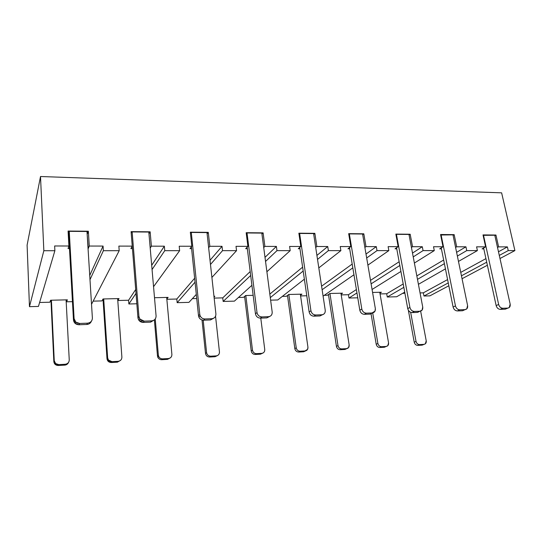 <?xml version="1.0" encoding="UTF-8"?>
<svg xmlns="http://www.w3.org/2000/svg" width="542" height="542" viewBox="0 0 542 542"><rect width="100%" height="100%" fill="white"/><g stroke="black" fill="none" stroke-linecap="round" stroke-linejoin="round"><path stroke-width="0.81" d="M54.877 250.716L43.841 250.716L29.464 306.67L38.441 306.433L54.877 250.716L38.441 306.433L29.464 306.67L43.841 250.716L40.514 176.516L27.1 245.113L29.464 306.67L27.1 245.113L40.514 176.516L501.628 192.837L514.9 250.587L499.988 258.527L514.9 250.587L508.24 250.594L499.29 255.417L508.24 250.594L507.4 246.888L498.477 251.766L507.4 246.888L498.599 246.867L497.515 247.47L498.599 246.867L495.95 235.032L494.88 235.648L495.95 235.032L498.599 246.867L507.4 246.888L508.24 250.594L514.9 250.587L501.628 192.837L40.514 176.516L43.841 250.716L54.877 250.716L54.647 245.973L54.877 250.716M243.541 297.355L238.446 297.483L243.541 297.355L245.607 295.519L253.155 295.336L245.607 295.519L243.541 297.355M234.408 301.135L223.155 301.44L222.755 297.876L214.165 298.093L222.755 297.876L223.155 301.44L234.408 301.135L251.901 285.309L234.408 301.135M196.726 298.534L192.383 298.642L196.726 298.534M188.955 302.361L177.159 302.68L176.807 299.028L166.848 299.279L176.807 299.028L177.159 302.68L188.955 302.361L196.299 294.387L188.955 302.361M136.835 303.771L128.867 303.987L128.583 300.241L117.824 300.512L117.689 298.615L117.824 300.512L128.583 300.241L128.867 303.987L136.835 303.771M101.964 300.912L93.156 301.135L101.964 300.912L103.041 298.967L119.016 298.581L117.824 300.512L119.016 298.581L103.041 298.967L101.964 300.912M72.465 301.657L66.591 301.799L66.49 299.855L66.591 301.799L72.465 301.657M49.905 302.219L39.607 302.477L49.905 302.219L50.575 300.241L67.391 299.834L66.591 301.799L67.391 299.834L50.575 300.241L49.905 302.219M429.881 295.857L423.966 296.013L423.356 292.836L420.05 292.917L423.356 292.836L423.966 296.013L429.881 295.857L448.837 285.763L429.881 295.857M404.068 293.317L402.611 293.358L404.847 292.876L404.068 293.317M396.669 296.752L387.279 297.009L386.703 293.757L380.05 293.92L386.703 293.757L387.279 297.009L396.669 296.752L404.711 292.152L396.669 296.752M357.761 297.802L348.967 298.039L348.431 294.719L341.209 294.902L348.431 294.719L348.967 298.039L357.761 297.802M327.388 295.248L324.272 295.322L327.388 295.248L329.963 293.479L342.558 293.175L341.094 294.15L342.558 293.175L329.963 293.479L327.388 295.248M306.779 295.763L300.6 295.918L306.779 295.763M286.427 296.278L282.362 296.379L286.427 296.278L288.757 294.475L301.935 294.157L300.505 295.221L301.935 294.157L288.757 294.475L286.427 296.278M277.768 299.963L270.627 300.16L277.768 299.963L304.367 279.177L277.768 299.963M68.035 248.548L68.895 246L54.647 245.973L68.895 246L68.035 248.548L69.545 248.548L68.035 248.548M89.728 275.451L103.061 246.068L89.281 246.041L88.055 248.568L87.14 233.866L88.251 248.568L89.281 246.041L88.353 231.231L87.337 233.873L88.353 231.231L89.281 246.041L103.061 246.068L89.728 275.451M68.082 231.048L68.895 246L68.082 231.048L88.353 231.231L68.082 231.048M328.377 250.641L327.734 246.522L316.921 255.411L327.734 246.522L316.86 246.502L315.715 247.477L316.86 246.502L314.855 233.345L313.723 234.354L314.855 233.345L316.86 246.502L327.734 246.522L328.377 250.641L317.524 259.415L328.377 250.641L340.884 250.634L328.377 250.641M302.619 267.165L269.828 294.103L302.619 267.165M270.295 297.619L303.181 271.02L270.295 297.619M298.263 248.731L300.803 246.468L289.604 246.447L290.194 250.648L266.894 271.738L290.194 250.648L276.969 250.655L265.539 261.44L276.969 250.655L276.393 246.42L265.004 257.342L276.393 246.42L264.882 246.4L263.717 247.558L264.882 246.4L263.1 232.864L261.949 234.069L263.1 232.864L264.882 246.4L276.393 246.42L276.969 250.655L290.194 250.648L289.604 246.447L300.803 246.468L298.263 248.731L299.936 248.731L298.263 248.731M250.675 275.471L223.155 301.44L250.675 275.471M250.187 271.562L222.755 297.876L250.187 271.562M245.689 248.69L247.884 246.359L236.021 246.339L236.542 250.661L211.902 277.436L236.542 250.661L222.518 250.668L210.479 264.476L222.518 250.668L222.017 246.312L210.018 260.302L222.017 246.312L209.822 246.285L208.643 247.728L209.822 246.285L208.284 232.349L207.119 233.853L208.284 232.349L209.822 246.285L222.017 246.312L222.518 250.668L236.542 250.661L236.021 246.339L247.884 246.359L245.689 248.69L247.328 248.69L245.689 248.69M213.968 296.284L214.856 296.264L214.049 297.063L214.856 296.264L213.968 296.284M195.045 282.172L177.159 302.68L195.045 282.172M194.639 278.236L176.807 299.028L194.639 278.236M189.985 248.642L191.793 246.251L179.206 246.224L179.639 250.682L153.549 286.698L179.639 250.682L164.761 250.682L152.058 269.543L164.761 250.682L164.348 246.19L151.692 265.316L164.348 246.19L151.394 246.17L150.202 248.094L151.394 246.17L150.141 231.807L148.962 233.819L150.141 231.807L151.394 246.17L164.348 246.19L164.761 250.682L179.639 250.682L179.206 246.224L191.793 246.251L189.985 248.642L191.59 248.649L189.985 248.642M154.504 297.727L168.108 297.395L166.821 298.981L168.108 297.395L154.504 297.727M136.008 293.385L128.867 303.987L136.008 293.385M135.696 289.489L128.583 300.241L135.696 289.489M130.879 248.602L132.241 246.129L118.861 246.102L119.199 250.695L91.523 304.286L119.199 250.695L103.373 250.702L89.992 279.665L103.373 250.702L103.061 246.068L103.373 250.702L119.199 250.695L118.861 246.102L132.241 246.129L130.879 248.602L132.438 248.602L130.879 248.602M318.811 267.89L340.884 250.634L318.811 267.89M68.732 233.724L68.224 233.717L68.732 233.724M131.089 231.63L132.241 246.129L131.089 231.63L150.141 231.807L131.089 231.63M190.344 232.186L191.793 246.251L190.344 232.186L208.284 232.349L190.344 232.186M246.176 232.701L247.884 246.359L246.176 232.701L263.1 232.864L246.176 232.701M298.866 233.195L300.803 246.468L298.866 233.195L314.855 233.345L298.866 233.195M487.373 265.248L462.055 278.724L487.373 265.248M486.709 262.199L461.452 275.81L486.709 262.199M448.261 282.917L423.966 296.013L448.261 282.917M485.93 258.622L460.747 272.396L485.93 258.622M447.59 279.584L423.356 292.836L447.59 279.584M482.062 248.873L485.625 246.847L476.587 246.827L477.4 250.6L458.478 261.42L477.4 250.6L466.743 250.6L457.373 256.075L466.743 250.6L465.944 246.806L456.601 252.342L465.944 246.806L456.682 246.786L455.585 247.45L456.682 246.786L454.169 234.639L453.078 235.323L454.169 234.639L456.682 246.786L465.944 246.806L466.743 250.6L477.4 250.6L476.587 246.827L485.625 246.847L482.062 248.873L483.81 248.873L482.062 248.873M445.436 268.873L418.417 284.32L445.436 268.873M444.386 263.656L417.482 279.367L444.386 263.656M403.831 287.341L387.279 297.009L403.831 287.341M443.654 260.011L416.825 275.905L443.654 260.011M403.214 283.974L386.703 293.757L403.214 283.974M439.677 248.839L443.031 246.759L433.512 246.739L434.284 250.614L414.386 263.039L434.284 250.614L423.058 250.614L413.228 256.908L423.058 250.614L422.299 246.718L412.503 253.08L422.299 246.718L412.55 246.698L411.432 247.437L412.55 246.698L410.179 234.232L409.081 234.998L410.179 234.232L412.55 246.698L422.299 246.718L423.058 250.614L434.284 250.614L433.512 246.739L443.031 246.759L439.677 248.839L441.412 248.846L439.677 248.839M372.578 292.45L381.412 292.24L379.915 293.141L381.412 292.24L372.578 292.45M400.917 271.454L372.069 289.475L400.917 271.454M399.82 265.492L371.107 283.866L399.82 265.492M356.954 292.924L348.967 298.039L356.954 292.924M399.136 261.766L370.511 280.37L399.136 261.766M356.399 289.543L348.431 294.719L356.399 289.543M395.043 248.805L398.16 246.664L388.126 246.644L388.838 250.621L367.903 265.119L388.838 250.621L377.002 250.628L366.683 257.978L377.002 250.628L376.297 246.624L366.013 254.062L376.297 246.624L366.006 246.603L364.874 247.443L366.006 246.603L363.811 233.798L362.693 234.672L363.811 233.798L366.006 246.603L376.297 246.624L377.002 250.628L388.838 250.621L388.126 246.644L398.16 246.664L395.043 248.805L396.758 248.805L395.043 248.805M353.96 274.774L323.1 296.135L353.96 274.774M352.822 267.856L322.124 289.719L352.822 267.856M352.192 264.062L321.589 286.203L352.192 264.062M347.971 248.771L350.816 246.569L340.227 246.549L340.884 250.634L340.227 246.549L350.816 246.569L347.971 248.771L349.671 248.771L347.971 248.771M348.682 233.656L350.816 246.569L348.682 233.656L363.811 233.798L348.682 233.656M395.843 234.097L398.16 246.664L395.843 234.097L410.179 234.232L395.843 234.097M440.558 234.51L443.031 246.759L440.558 234.51L454.169 234.639L440.558 234.51M483.017 234.91L485.625 246.847L483.017 234.91L495.95 235.032L483.017 234.91M246.278 233.521L247.023 232.958L261.82 233.094L272.186 312.05L261.82 233.094L247.023 232.958L257.01 312.558C257.619 315.288 259.266 316.738 261.949 316.921L268.459 316.684C271.041 316.318 272.287 314.773 272.186 312.05L272.219 312.436C272.091 314.97 270.837 316.386 268.459 316.684L266.847 317.89L260.363 318.127C257.694 317.951 256.061 316.508 255.458 313.791L257.01 312.558L247.023 232.958L246.278 233.521M261.894 233.663L262.328 233.663L261.894 233.663M440.66 235.011L452.983 234.849L467.59 305.512L452.983 234.849L441.08 234.74L455.463 305.912C456.168 308.344 457.604 309.645 459.765 309.814L464.968 309.631C467.008 309.313 467.888 307.937 467.59 305.512L466.818 308.818L462.583 310.742L457.394 310.932C455.239 310.769 453.817 309.475 453.112 307.05L455.463 305.912L441.08 234.74L440.66 235.011M483.112 235.343L494.785 235.228L510.157 304.082L494.785 235.228L483.478 235.126L498.647 304.469C499.365 306.84 500.754 308.107 502.813 308.269L507.752 308.093C509.683 307.781 510.483 306.447 510.157 304.082L509.27 307.517L505.225 309.184L500.3 309.367C498.254 309.204 496.872 307.944 496.154 305.586L498.647 304.469L483.478 235.126L483.112 235.343M68.129 231.942L69.071 231.949L69.268 231.326L86.991 231.488L92.384 318.066L86.991 231.488L69.268 231.326L74.098 318.676C74.586 321.684 76.436 323.276 79.64 323.466L87.492 323.181C90.629 322.768 92.262 321.06 92.384 318.066C92.235 321.04 90.602 322.747 87.492 323.181L86.795 324.468L78.983 324.753C75.799 324.57 73.956 322.985 73.475 319.997L74.098 318.676L69.268 231.326L69.071 231.949L68.129 231.942M87.032 232.112L88.007 232.118L87.032 232.112M131.157 232.498L131.835 232.504L132.153 231.901L148.813 232.057L156.082 315.932L148.813 232.057L132.153 231.901L138.928 316.508C139.463 319.414 141.238 320.959 144.253 321.142L151.618 320.878C154.551 320.485 156.042 318.832 156.082 315.932C156.021 318.811 154.531 320.464 151.618 320.878L150.574 322.138L143.251 322.409C140.249 322.226 138.488 320.688 137.953 317.802L138.928 316.508L132.153 231.901L131.835 232.504L131.157 232.498M148.86 232.66L149.639 232.667L148.86 232.66M190.432 233.026L191.292 232.443L206.983 232.593L215.899 313.933L206.983 232.593L191.292 232.443L199.781 314.475C200.357 317.287 202.064 318.784 204.903 318.967L211.827 318.716C214.578 318.337 215.933 316.738 215.899 313.933C215.912 316.724 214.557 318.317 211.827 318.716L210.479 319.949L203.596 320.2C200.77 320.024 199.07 318.533 198.501 315.735L199.781 314.475L191.292 232.443L190.432 233.026M207.044 233.175L207.64 233.182L207.044 233.175M298.988 233.988L299.624 233.439L313.601 233.568L325.241 310.275L313.601 233.568L299.624 233.439L310.925 310.749C311.569 313.398 313.154 314.814 315.688 314.99L321.833 314.767C324.265 314.414 325.403 312.917 325.241 310.275L325.186 311.948C324.624 313.723 323.506 314.665 321.833 314.767L319.99 315.952L313.872 316.176C311.345 316 309.767 314.597 309.136 311.962L310.925 310.749L299.624 233.439L298.988 233.988M348.797 234.347L349.346 233.893L362.578 234.015L375.342 308.594L362.578 234.015L349.346 233.893L361.812 309.048C362.483 311.623 364.014 312.991 366.412 313.168L372.219 312.958C374.508 312.619 375.545 311.162 375.342 308.594L375.01 311.142L370.166 314.116L364.387 314.333C361.995 314.157 360.471 312.795 359.813 310.234L361.812 309.048L349.346 233.893L348.797 234.347M395.951 234.679L396.432 234.327L408.973 234.442L422.719 307.009L408.973 234.442L396.432 234.327L409.921 307.436C410.606 309.943 412.089 311.277 414.366 311.447L419.854 311.25C422.015 310.918 422.97 309.509 422.719 307.009L422.13 310.058L417.625 312.388L412.157 312.585C409.887 312.416 408.411 311.088 407.733 308.601L409.921 307.436L396.432 234.327L395.951 234.679M483.613 247.992L496.154 305.586L483.613 247.992M68.556 231.942L73.475 319.997L68.556 231.942M131.279 233.988L137.953 317.802L131.279 233.988M191.401 246.773L198.501 315.735L191.401 246.773M247.138 247.152L255.458 313.791L247.138 247.152M299.746 247.416L309.136 311.962L299.746 247.416M349.475 247.606L359.813 310.234L349.475 247.606M396.568 247.762L407.733 308.601L396.568 247.762M441.215 247.884L453.112 307.05L441.215 247.884M260.777 318.113L264.747 349.495L260.777 318.113M244.611 296.406L251.237 350.992L252.484 350.152L245.817 295.519L252.484 350.152C252.972 352.375 254.293 353.54 256.461 353.648L261.718 353.357C263.812 353.011 264.821 351.731 264.747 349.495L264.665 350.911C264.137 352.429 263.155 353.242 261.718 353.357L260.445 354.177L255.201 354.468C253.046 354.366 251.725 353.208 251.237 350.992L244.611 296.406M215.547 316.25L219.449 351.921L215.547 316.25M202.024 319.99L205.513 353.459L206.577 352.612L203.189 320.2L206.577 352.612C207.044 354.888 208.406 356.08 210.675 356.189L216.197 355.884C218.399 355.532 219.483 354.211 219.449 351.921L219.476 352.246C219.314 354.38 218.223 355.593 216.197 355.884L215.093 356.711L209.591 357.022C207.329 356.914 205.974 355.728 205.513 353.459L202.024 319.99M166.679 297.429L171.889 354.468L166.679 297.429M154.389 319.949L157.492 356.047L158.359 355.193L155.236 319.001L158.359 355.193C158.799 357.53 160.208 358.75 162.586 358.858L168.393 358.533C170.703 358.167 171.875 356.812 171.889 354.468C171.855 356.799 170.689 358.154 168.393 358.533L167.478 359.373L161.692 359.698C159.328 359.597 157.925 358.377 157.492 356.047L154.389 319.949M117.648 298.615L121.889 357.144L117.648 298.615M103.007 299.028L106.998 358.77L107.655 357.903L103.698 298.954L107.655 357.903C108.061 360.308 109.518 361.561 112.011 361.663L118.122 361.324C120.561 360.945 121.815 359.549 121.889 357.144C121.801 359.536 120.541 360.931 118.122 361.324L117.418 362.171L111.34 362.51C108.854 362.408 107.404 361.162 106.998 358.77L103.007 299.028M66.09 299.862L69.247 359.956L66.09 299.862M50.968 300.227L53.841 361.636L54.254 360.762L51.415 300.221L54.254 360.762C54.634 363.228 56.138 364.515 58.76 364.617L65.196 364.265C67.77 363.872 69.125 362.435 69.247 359.956C69.105 362.422 67.757 363.851 65.196 364.265L64.728 365.118L58.326 365.477C55.711 365.376 54.22 364.095 53.841 361.636L50.968 300.227M420.639 311.122L426.236 340.857L420.639 311.122M408.363 310.275L414.23 342.205L416.019 341.406L410.653 312.307L416.019 341.406C416.574 343.425 417.76 344.488 419.576 344.597L423.959 344.353C425.687 344.048 426.446 342.883 426.236 340.857L425.328 343.824L422.137 345.139L417.767 345.383C415.958 345.281 414.779 344.217 414.23 342.205L408.363 310.275M379.759 292.273L388.56 342.876L379.759 292.273M371.08 313.96L376.202 344.251L377.876 343.445L372.693 312.91L377.876 343.445C378.418 345.511 379.637 346.602 381.527 346.704L386.107 346.453L384.407 347.246L379.84 347.503C377.95 347.402 376.737 346.318 376.202 344.251L371.08 313.96M340.945 293.215L349.163 344.983L340.945 293.215M328.459 294.509L336.447 346.399L337.991 345.579L329.942 293.493L337.991 345.579C338.52 347.7 339.766 348.811 341.745 348.913L346.541 348.648C348.438 348.33 349.312 347.104 349.163 344.983L348.56 347.591L344.963 349.454L340.186 349.719C338.215 349.617 336.968 348.506 336.447 346.399L328.459 294.509M300.356 294.198L307.937 347.185L300.356 294.198M287.49 295.451L294.834 348.642L296.237 347.815L288.845 294.475L296.237 347.815C296.745 349.983 298.032 351.121 300.099 351.223L305.119 350.945C307.111 350.62 308.052 349.366 307.937 347.185L307.585 349.353L303.683 351.758L298.683 352.043C296.623 351.934 295.343 350.803 294.834 348.642L287.49 295.451M505.225 309.184L507.752 308.093L502.813 308.269L500.3 309.367L505.225 309.184L507.969 308.08M498.647 304.469L496.154 305.586C496.878 307.924 498.261 309.184 500.3 309.367L502.813 308.269C500.767 308.086 499.378 306.819 498.647 304.469M91.388 321.243C90.568 323.208 89.03 324.285 86.795 324.468C88.929 324.34 90.467 323.269 91.388 321.243M78.983 324.753L86.795 324.468L87.492 323.181L79.64 323.466L78.983 324.753L79.64 323.466L75.812 322.117L74.098 318.676L73.475 319.997L75.182 323.418L78.983 324.753M154.463 319.821L150.574 322.138L154.463 319.821M143.251 322.409L150.574 322.138L151.618 320.878L144.253 321.142L143.251 322.409L144.253 321.142L139.958 319.123L138.928 316.508L137.953 317.802L138.976 320.397L143.251 322.409M213.805 318.168L210.479 319.949L213.805 318.168M203.596 320.2L210.479 319.949L211.827 318.716L204.903 318.967L203.596 320.2L204.903 318.967C202.837 318.967 201.258 317.951 200.167 315.918L199.781 314.475L198.501 315.735L198.88 317.172C199.964 319.197 201.536 320.207 203.596 320.2M269.76 316.42L266.847 317.89L269.76 316.42M260.363 318.127L266.847 317.89L268.459 316.684L261.949 316.921L260.363 318.127L261.949 316.921C259.286 316.724 257.646 315.275 257.01 312.571L255.458 313.804C256.081 316.494 257.721 317.937 260.363 318.127M257.01 312.571L255.458 313.804M322.598 314.658L319.99 315.952L322.598 314.658M313.872 316.176L319.99 315.952L321.833 314.767L315.688 314.99L313.872 316.176L315.688 314.99C313.168 314.794 311.582 313.378 310.925 310.749L309.136 311.962C309.787 314.577 311.365 315.979 313.872 316.176M372.557 312.93L370.166 314.116L372.557 312.93M364.387 314.333L370.166 314.116L372.219 312.958L366.412 313.168L364.387 314.333L366.412 313.168C364.028 312.978 362.496 311.603 361.812 309.048L359.813 310.234C360.484 312.775 362.009 314.143 364.387 314.333M417.625 312.388L419.854 311.25L414.366 311.447L412.157 312.585L417.625 312.388L419.854 311.25M409.921 307.436L407.733 308.601C408.424 311.067 409.901 312.395 412.157 312.585L414.366 311.447C412.103 311.257 410.619 309.922 409.921 307.436M462.583 310.742L464.968 309.631L459.765 309.814L457.394 310.932L462.583 310.742L465.09 309.624M455.463 305.912L453.112 307.05C453.823 309.455 455.253 310.749 457.394 310.932L459.765 309.814C457.611 309.631 456.181 308.33 455.463 305.912M262.579 353.194L260.445 354.177L262.579 353.194M252.484 350.152L251.237 350.992C251.739 353.188 253.053 354.353 255.201 354.468L256.461 353.648C254.306 353.526 252.985 352.361 252.484 350.152M217.477 355.566L215.093 356.711L217.477 355.566M206.577 352.612L205.513 353.465C205.994 355.715 207.349 356.9 209.591 357.022L210.675 356.189C208.426 356.067 207.064 354.881 206.577 352.618L205.513 353.465M170.202 357.957L167.478 359.373L170.202 357.957M158.359 355.193L157.492 356.047L157.783 357.246C158.664 358.912 159.965 359.732 161.692 359.698L162.586 358.858C160.852 358.892 159.544 358.072 158.657 356.392L158.359 355.193M120.609 360.301L117.418 362.171L120.609 360.301M107.655 357.903L106.998 358.77L107.811 360.911L111.34 362.51L112.011 361.663L108.475 360.057L107.655 357.903M68.488 362.496C67.77 364.068 66.517 364.942 64.728 365.118C66.429 364.99 67.682 364.116 68.488 362.496M54.254 360.762L53.841 361.636L55.216 364.434L58.326 365.477L58.76 364.617L55.636 363.574L54.254 360.762M422.137 345.139L423.959 344.353L419.576 344.597L417.767 345.383L419.576 344.597C417.767 344.475 416.581 343.411 416.019 341.406L414.23 342.205C414.786 344.204 415.971 345.261 417.767 345.383L422.137 345.139L424.156 344.333M386.107 346.453L381.527 346.704L379.84 347.503L381.527 346.704C379.644 346.589 378.431 345.498 377.876 343.445L376.202 344.251C376.751 346.304 377.964 347.381 379.84 347.503L384.407 347.246L386.107 346.453C387.923 346.142 388.736 344.949 388.56 342.876L387.767 345.721L384.407 347.246L386.216 346.446M346.778 348.628L344.963 349.454L346.778 348.628M337.991 345.579L336.447 346.399C336.982 348.492 338.228 349.597 340.186 349.719L341.745 348.913C339.78 348.791 338.526 347.679 337.991 345.579M305.641 350.87L303.683 351.758L305.641 350.87M296.237 347.815L294.834 348.642C295.349 350.789 296.637 351.921 298.683 352.043L300.099 351.223C298.046 351.101 296.759 349.969 296.237 347.815M149.023 233.717L148.928 232.66L149.023 233.717M255.201 354.468L260.445 354.177L261.718 353.357L256.461 353.648L255.201 354.468M209.591 357.022L215.093 356.711L216.197 355.884L210.675 356.189L209.591 357.022M161.692 359.698L167.478 359.373L168.393 358.533L162.586 358.858L161.692 359.698M111.34 362.51L117.418 362.171L118.122 361.324L112.011 361.663L111.34 362.51M58.326 365.477L64.728 365.118L65.196 364.265L58.76 364.617L58.326 365.477M340.186 349.719L344.963 349.454L346.541 348.648L341.745 348.913L340.186 349.719M298.683 352.043L303.683 351.758L305.119 350.945L300.099 351.223L298.683 352.043M75.182 323.418L75.812 322.117M138.976 320.397L139.958 319.123M198.88 317.172L200.167 315.918M157.783 357.246L158.657 356.392M107.811 360.911L108.475 360.057M55.216 364.434L55.636 363.574"/></g></svg>
